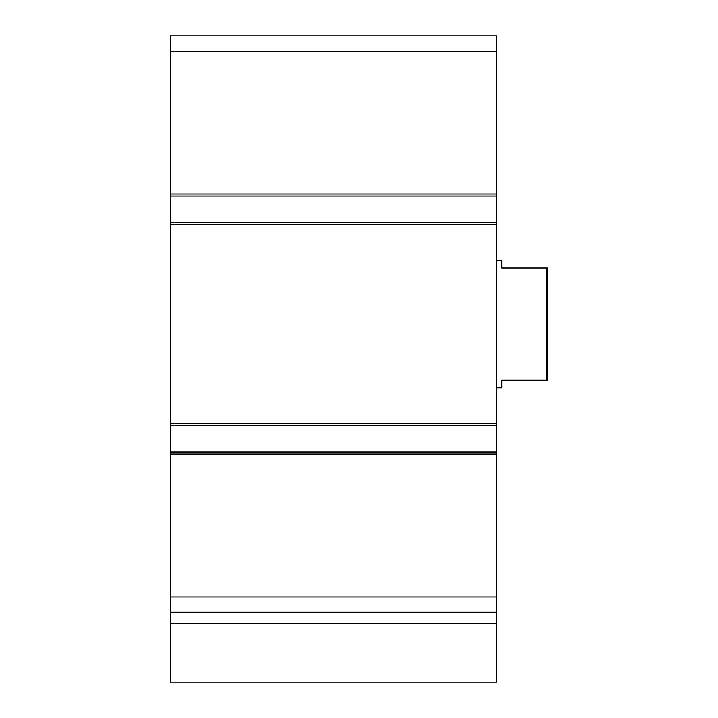 <?xml version="1.0" encoding="UTF-8"?>
<svg xmlns="http://www.w3.org/2000/svg" width="718" height="718" viewBox="0 0 718 718"><rect width="100%" height="100%" fill="white"/><g stroke="black" fill="none" stroke-linecap="round" stroke-linejoin="round"><path stroke-width="1.08" d="M496.703 196.05L170.292 196.05L170.292 35.9L496.703 35.9L496.703 682.1L170.292 682.1L170.292 623.619L496.703 623.619M170.292 196.05L170.292 222.571L496.703 222.571M170.292 222.571L170.292 425.559L496.703 425.559M170.292 425.559L170.292 452.08L496.703 452.08M170.292 452.08L170.292 612.23L496.703 612.23M170.292 612.23L170.292 623.619M546.685 267.958L546.685 380.163L547.708 380.163L547.708 267.958L501.81 267.958L501.81 260.311L496.703 260.311M546.685 380.163L501.81 380.163L501.81 387.819L496.703 387.819M170.292 51.202L496.703 51.202M170.292 194.004L496.703 194.004M170.292 224.608L496.703 224.608M170.292 423.521L496.703 423.521M170.292 454.117L496.703 454.117M170.292 596.927L496.703 596.927M170.292 612.723L496.703 612.723"/></g></svg>
